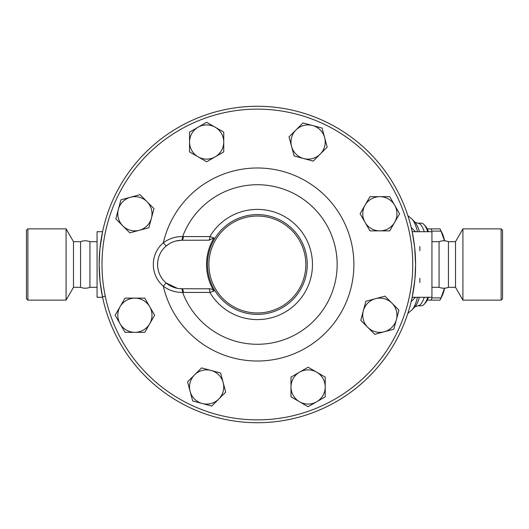 <?xml version="1.0" encoding="UTF-8"?>
<svg xmlns="http://www.w3.org/2000/svg" width="529" height="529" viewBox="0 0 529 529"><rect width="100%" height="100%" fill="white"/><g stroke="black" fill="none" stroke-linecap="round" stroke-linejoin="round"><path stroke-width="0.79" d="M26.45 264.5L26.45 230.287L27.878 228.865L27.878 300.135L26.45 298.713L26.45 264.5M97.065 287.307L89.943 287.307C86.816 288.517 83.688 288.517 80.56 287.307L73.491 287.307L66.085 300.135L66.085 228.865L27.878 228.865M73.491 287.307L73.491 241.693L66.085 228.865M80.56 287.307L80.56 241.693L73.491 241.693M89.943 287.307L89.943 241.693C86.816 240.483 83.688 240.483 80.56 241.693M501.122 300.135L502.55 298.713L502.55 230.287L501.122 228.865L501.122 300.135L462.915 300.135L462.915 228.865L501.122 228.865M462.915 300.135L455.509 287.307L455.509 241.693L462.915 228.865M455.509 287.307L448.44 287.307L448.44 241.693L455.509 241.693M448.44 287.307C445.312 288.517 442.184 288.517 439.057 287.307L439.057 241.693C442.184 240.483 445.312 240.483 448.44 241.693M444.499 240.807L441.021 231.113A39.913 10.329 -90 0 0 440.154 229.143A39.913 10.329 -90 0 0 440.009 228.865L431.009 228.865A39.913 10.329 90 0 1 432.021 231.113L431.935 231.768M440.154 229.143L442.026 232.932A35.635 9.224 90 0 1 444.638 240.821M444.638 288.179A35.635 9.224 90 0 1 442.026 296.068L440.154 299.857A39.913 10.329 -90 0 0 441.021 297.887L444.499 288.193M431.935 297.232L432.021 297.887A39.913 10.329 90 0 1 431.009 300.135L440.009 300.135A39.913 10.329 -90 0 0 440.154 299.857M427.253 228.865L431.009 228.865M431.009 300.135L427.253 300.135M432.021 297.887L441.021 297.887M432.021 231.113L441.021 231.113M223.165 382.546L225.718 392.088L218.735 399.071A17.107 17.107 0 0 0 211.071 370.452L220.606 373.011L223.165 382.546M211.752 406.054L202.217 403.501A17.107 17.107 0 0 0 218.735 399.071L211.752 406.054M192.675 400.942L190.116 391.4A17.107 17.107 0 0 0 202.217 403.501L192.675 400.942M194.546 374.882L201.529 367.9L211.071 370.452A17.107 17.107 0 0 0 190.116 391.4L187.564 381.865L194.546 374.882M149.714 323.781L144.774 332.338L134.895 332.338A17.107 17.107 0 0 0 149.714 306.681L154.647 315.231L149.714 323.781M125.023 332.338L120.083 323.781A17.107 17.107 0 0 0 134.895 332.338L125.023 332.338M115.143 315.231L120.083 306.681A17.107 17.107 0 0 0 120.083 323.781L115.143 315.231M134.895 298.125L144.774 298.125L149.714 306.681A17.107 17.107 0 0 0 120.083 306.681L125.023 298.125L134.895 298.125M139.325 230.294L129.784 232.846L122.801 225.863A17.107 17.107 0 0 0 151.42 218.199L148.861 227.734L139.325 230.294M115.818 218.88L118.377 209.339A17.107 17.107 0 0 0 122.801 225.863L115.818 218.88M120.929 199.803L130.471 197.244A17.107 17.107 0 0 0 118.377 209.339L120.929 199.803M146.989 201.675L153.979 208.657L151.42 218.199A17.107 17.107 0 0 0 130.471 197.244L140.006 194.692L146.989 201.675M198.091 156.835L189.534 151.902L189.534 142.023A17.107 17.107 0 0 0 215.197 156.835L206.641 161.775L198.091 156.835M189.534 132.151L198.091 127.211A17.107 17.107 0 0 0 189.534 142.023L189.534 132.151M206.641 122.272L215.197 127.211A17.107 17.107 0 0 0 198.091 127.211L206.641 122.272M223.747 142.023L223.747 151.902L215.197 156.835A17.107 17.107 0 0 0 215.197 127.211L223.747 132.151L223.747 142.023M291.578 146.454L289.026 136.912L296.009 129.929A17.107 17.107 0 0 0 303.679 158.548L294.137 155.989L291.578 146.454M302.991 122.946L312.533 125.499A17.107 17.107 0 0 0 296.009 129.929L302.991 122.946M322.068 128.058L324.627 137.6A17.107 17.107 0 0 0 312.533 125.499L322.068 128.058M320.197 154.118L313.214 161.1L303.679 158.548A17.107 17.107 0 0 0 324.627 137.6L327.18 147.135L320.197 154.118M365.036 205.219L369.969 196.662L379.848 196.662A17.107 17.107 0 0 0 365.036 222.319L360.097 213.769L365.036 205.219M389.728 196.662L394.66 205.219A17.107 17.107 0 0 0 379.848 196.662L389.728 196.662M399.6 213.769L394.66 222.319A17.107 17.107 0 0 0 394.66 205.219L399.6 213.769M379.848 230.875L369.969 230.875L365.036 222.319A17.107 17.107 0 0 0 394.66 222.319L389.728 230.875L379.848 230.875M375.418 298.706L384.96 296.154L391.943 303.137A17.107 17.107 0 0 0 363.324 310.801L365.883 301.266L375.418 298.706M398.926 310.12L396.373 319.661A17.107 17.107 0 0 0 391.943 303.137L398.926 310.12M393.814 329.197L384.279 331.756A17.107 17.107 0 0 0 396.373 319.661L393.814 329.197M367.754 327.325L360.771 320.343L363.324 310.801A17.107 17.107 0 0 0 384.279 331.756L374.737 334.308L367.754 327.325M316.659 372.165L325.209 377.098L325.209 386.977A17.107 17.107 0 0 0 299.553 372.165L308.103 367.225L316.659 372.165M325.209 396.849L316.659 401.789A17.107 17.107 0 0 0 325.209 386.977L325.209 396.849M308.103 406.728L299.553 401.789A17.107 17.107 0 0 0 316.659 401.789L308.103 406.728M290.996 386.977L290.996 377.098L299.553 372.165A17.107 17.107 0 0 0 299.553 401.789L290.996 396.849L290.996 386.977M412.27 296.789L414.855 279.821L415.596 264.5A158.224 158.224 0 0 1 257.372 422.724A158.224 158.224 0 0 1 99.148 264.5A158.224 158.224 0 0 1 257.372 106.276A158.224 158.224 0 0 1 415.596 264.5A158.224 158.224 0 0 0 178.26 127.476A158.224 158.224 0 0 0 178.26 401.524A158.224 158.224 0 0 0 415.596 264.5L414.683 247.532L412.27 232.211M166.106 246.058L163.329 242.804A28.506 28.506 0 0 0 163.329 286.196L166.106 282.942A24.235 24.235 0 0 1 166.106 246.058L168.969 243.955M175.932 240.993L181.183 240.278A4.278 1.567 88.5 0 0 182.637 236.589C175.542 236.476 169.108 238.546 163.329 242.804A96.516 96.516 0 0 1 311.806 184.8A96.516 96.516 0 0 1 311.806 344.2A96.516 96.516 0 0 1 163.329 286.196C169.115 290.454 175.549 292.524 182.637 292.411A4.278 1.567 91.5 0 0 181.183 288.722L178.769 288.536M171.654 242.507L174.153 241.515M177.202 288.285L166.106 282.942M181.824 240.265A4.278 1.567 90 0 0 183.378 236.575L182.637 236.589A79.78 79.78 0 0 1 305.193 200.643A79.78 79.78 0 0 1 305.193 328.357A79.78 79.78 0 0 1 182.637 292.411L183.378 292.425A4.278 1.567 90 0 0 181.824 288.735A24.235 24.235 0 0 1 157.589 264.5A24.235 24.235 0 0 1 181.824 240.265L209.081 240.186A4.278 1.005 90 0 0 209.881 236.575L183.378 236.575M183.378 292.425L209.881 292.425A4.278 1.005 90 0 0 209.081 288.814L181.824 288.735M209.081 240.186L214.033 237.931L209.881 236.575A55.089 55.089 0 0 1 312.467 264.5A55.089 55.089 0 0 1 209.881 292.425L214.033 291.069C212.446 289.35 210.8 288.596 209.081 288.814M214.033 237.931A50.837 50.837 0 0 0 214.033 291.069M412.746 264.5A155.374 155.374 0 0 1 179.688 399.058A155.374 155.374 0 0 1 179.688 129.942A155.374 155.374 0 0 1 412.746 264.5M305.835 264.5A48.463 48.463 0 0 1 233.137 306.47A48.463 48.463 0 0 1 233.137 222.53A48.463 48.463 0 0 1 305.835 264.5M307.263 264.5A49.891 49.891 0 0 0 232.429 221.294A49.891 49.891 0 0 0 232.429 307.706A49.891 49.891 0 0 0 307.263 264.5M105.258 296.147L102.474 296.789L102.58 297.285L97.065 297.285L97.065 231.715L102.58 231.715L99.888 249.179L99.148 264.361L100.06 281.468L102.58 297.285M415.556 231.715L411.218 227.523M412.051 231.193L412.752 231.715M411.218 301.477L415.556 297.285M412.752 297.285L412.051 297.807M419.874 246.521L419.874 250.686M419.874 278.314L419.874 282.479M424.278 231.715A41.335 10.699 -90 0 0 423.16 228.819A41.335 10.699 -90 0 0 417.758 223.165L421.223 223.165A41.335 10.699 90 0 1 424.086 224.673A41.335 10.699 90 0 1 427.736 231.715M427.736 297.285A41.335 10.699 90 0 1 424.086 304.327A41.335 10.699 90 0 1 421.223 305.835L417.758 305.835A41.335 10.699 -90 0 0 424.278 297.285M424.086 304.327L425.369 302.952A39.913 10.329 -90 0 0 428.49 297.285M428.49 231.715A39.913 10.329 -90 0 0 425.369 226.048L424.086 224.673M412.164 297.285L431.935 297.285L431.935 231.715L412.164 231.715M102.474 232.211L102.58 231.715M417.5 297.285A47.141 12.2 90 0 1 411.998 309.915L407.885 313.294M419.451 231.715A43.841 11.347 90 0 0 417.646 226.65A43.841 11.347 90 0 0 414.961 222.259L411.998 219.085A47.141 12.2 90 0 1 414.888 223.807A47.141 12.2 90 0 1 417.5 231.715M419.451 297.285A43.841 11.347 90 0 1 414.961 306.741L411.998 309.915M66.085 300.135L27.878 300.135M411.998 219.085L407.885 215.706M414.948 306.754L417.758 305.835M414.948 222.246L417.758 223.165M97.065 241.693L89.943 241.693M439.057 241.693L431.935 241.693M439.057 287.307L431.935 287.307"/></g></svg>
